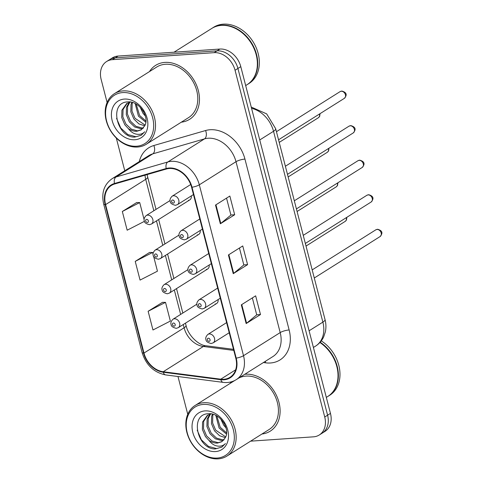 <?xml version="1.0" encoding="UTF-8"?>
<svg xmlns="http://www.w3.org/2000/svg" width="483" height="483" viewBox="0 0 483 483"><rect width="100%" height="100%" fill="white"/><g stroke="black" fill="none" stroke-linecap="round" stroke-linejoin="round"><path stroke-width="0.72" d="M197.293 234.895A4.981 3.84 -122.2 0 0 198.736 234.436A4.981 3.84 -122.2 0 0 200.21 230.482M206.229 269.448A4.981 3.84 -122.2 0 0 207.672 268.983A4.981 3.84 -122.2 0 0 209.145 265.028M215.164 304A4.981 3.84 -122.2 0 0 216.607 303.535A4.981 3.84 -122.2 0 0 218.081 299.581M188.358 200.348A4.981 3.84 -122.2 0 0 189.801 199.884A4.981 3.84 -122.2 0 0 191.274 195.929M164.884 62.398A31.884 24.567 -122.2 0 0 155.635 65.356A31.884 24.567 -122.2 0 0 149.464 71.599A31.884 24.567 -122.2 0 1 155.635 65.356A31.884 24.567 -122.2 0 1 164.884 62.398A31.884 24.567 -122.2 0 1 196.327 84.76A31.884 24.567 -122.2 0 1 189.614 119.313A31.884 24.567 -122.2 0 0 196.327 84.76A31.884 24.567 -122.2 0 0 164.884 62.398M245.527 374.228A31.884 24.567 -122.2 0 0 244.754 374.295A31.884 24.567 -122.2 0 1 245.527 374.228A31.884 24.567 -122.2 0 1 276.97 396.585A31.884 24.567 -122.2 0 1 270.257 431.144A31.884 24.567 -122.2 0 0 276.97 396.585A31.884 24.567 -122.2 0 0 245.527 374.228M231.182 381.866A31.884 24.567 -122.2 0 0 230.107 383.424A31.884 24.567 -122.2 0 1 231.182 381.866M169.291 168.495A21.258 16.38 57.8 0 1 191.594 187.271L235.789 358.157A21.258 16.38 57.8 0 1 229.974 377.32A21.258 16.38 57.8 0 1 220.755 379.191L163.224 371.741A21.258 16.38 57.8 0 1 143.982 353.061L105.59 204.611A21.258 16.38 57.8 0 1 111.398 185.448A21.258 16.38 57.8 0 1 114.67 183.981L166.394 169.002A21.258 16.38 57.8 0 1 169.291 168.495M169.165 167.999A21.789 16.784 -122.2 0 0 166.194 168.519L114.465 183.498A21.789 16.784 -122.2 0 0 105.161 204.641L143.554 353.091A21.789 16.784 -122.2 0 0 163.278 372.236L220.809 379.692A21.789 16.784 -122.2 0 0 236.217 358.126L192.023 187.241A21.789 16.784 -122.2 0 0 169.165 167.999M106.61 61.516L112.346 57.906A19.93 15.353 -122.2 0 1 118.124 56.058L219.88 49.049A19.93 15.353 -122.2 0 1 240.788 66.654L330.463 413.406A19.93 15.353 -122.2 0 1 325.017 431.373L322.149 433.179A19.93 15.353 -122.2 0 0 327.595 415.211L237.92 68.459A19.93 15.353 -122.2 0 0 217.018 50.854L115.256 57.863A19.93 15.353 -122.2 0 0 109.478 59.711A19.93 15.353 -122.2 0 1 115.256 57.863L217.018 50.854A19.93 15.353 -122.2 0 1 237.92 68.459L327.595 415.211A19.93 15.353 -122.2 0 1 322.149 433.179L319.281 434.984A19.93 15.353 -122.2 0 0 324.733 417.016L235.052 70.264A19.93 15.353 -122.2 0 0 214.15 52.659L112.388 59.669A19.93 15.353 -122.2 0 0 106.61 61.516A19.93 15.353 -122.2 0 0 101.164 79.484L107.105 102.462M252.349 297.914L256.727 314.844L246.59 323.254A5.313 1.298 165.5 0 1 246.161 323.568L260.488 314.542L255.652 295.831L241.319 304.858L246.161 323.568M256.714 314.801L260.488 314.542M226.539 198.127L230.916 215.056L220.785 223.472A5.313 1.298 165.5 0 1 220.351 223.78L234.684 214.754L229.848 196.044L215.515 205.07L220.351 223.78M230.91 215.013L234.684 214.754M239.441 248.02L243.824 264.95L233.687 273.366A5.313 1.298 165.5 0 1 233.253 273.674L247.586 264.648L242.75 245.938L228.417 254.964L233.253 273.674M243.812 264.907L247.586 264.648M181.318 122.181A31.884 24.567 -122.2 0 0 189.614 119.313A31.884 24.567 -122.2 0 1 181.318 122.181M261.961 434.012A31.884 24.567 -122.2 0 0 270.257 431.144A31.884 24.567 -122.2 0 1 261.961 434.012M250.611 441.16L313.503 436.831A19.93 15.353 -122.2 0 0 319.281 434.984M116.3 138.023L124.765 170.747M177.979 376.511L187.748 414.287M136.677 202.552L122.326 211.488L127.162 230.198L144.447 221.335M162.487 302.34L148.13 311.275L152.972 329.986L170.354 321.068L165.518 302.358L162.318 302.34M149.585 252.446L135.228 261.381L140.064 280.092L157.452 271.174L153.648 256.461M153.026 254.058L152.616 252.464L149.416 252.446M135.228 261.381L152.616 252.464M144.091 219.505L139.714 202.57L136.514 202.552M122.326 211.488L139.714 202.57M148.13 311.275L165.518 302.358M136.568 146.228A28.563 22.007 -122.2 0 0 152.658 117.822A28.563 22.007 -122.2 0 0 122.694 92.591A28.563 22.007 -122.2 0 0 106.604 120.998A28.563 22.007 -122.2 0 0 136.568 146.228M137.607 147.025A29.892 23.033 -122.2 0 0 146.277 144.254A29.892 23.033 -122.2 0 0 152.568 111.857A29.892 23.033 -122.2 0 0 123.093 90.895A29.892 23.033 -122.2 0 0 114.423 93.666A29.892 23.033 -122.2 0 0 108.126 126.063A29.892 23.033 -122.2 0 0 137.607 147.025M146.277 144.254L188.551 117.629A29.892 23.033 -122.2 0 0 194.848 85.231A29.892 23.033 -122.2 0 0 165.367 64.269A29.892 23.033 -122.2 0 0 156.697 67.04L114.423 93.666M245.684 85.576L247.109 84.676A33.212 25.593 -122.2 0 0 254.1 48.68A33.212 25.593 -122.2 0 0 221.347 25.394A33.212 25.593 -122.2 0 0 211.711 28.473L174.019 52.206M247.29 84.561A33.212 25.593 -122.2 0 0 247.465 84.453A33.212 25.593 -122.2 0 0 254.463 48.457A33.212 25.593 -122.2 0 0 221.703 25.164A33.212 25.593 -122.2 0 0 212.073 28.243A33.212 25.593 -122.2 0 0 211.892 28.358M247.465 84.453L249.077 83.438A33.212 25.593 -122.2 0 0 256.075 47.443A33.212 25.593 -122.2 0 0 223.315 24.15A33.212 25.593 -122.2 0 0 213.685 27.229L212.073 28.243M145.377 116.095L142.998 113.306L140.185 107.232M143.686 111.911L142.992 110.734M145.836 122.235L138.452 116.174L135.174 103.561M145.944 121.07L139.587 115.455L136.2 104.123M144.713 125.84L138.899 123.896L133.9 119.035L130.833 111.863L131.014 104.461L131.811 102.311M145.075 125.061L135.041 118.323L131.974 111.144L132.149 103.748L132.553 102.517M143.004 128.375L140.897 128.707L134.739 126.999L129.347 121.903L126.286 114.725L126.461 107.329L129.16 102.384M143.481 127.82L142.038 127.995L135.874 126.28L130.488 121.185L127.421 114.012L127.603 106.61L129.836 102.197M128.291 128.544C131.098 130.513 133.954 131.418 136.858 131.255L141.217 129.861L144.749 125.761C149.941 116.801 138.856 100.808 128.055 101.895C108.446 101.919 116.62 137.528 134.588 137.124L141.187 135.276L144.773 131.756C142.545 134.014 139.684 134.799 136.194 134.117C133.26 133.495 130.621 131.636 128.291 128.544L124.801 124.771L121.734 117.592L121.915 110.19L126.697 103.513L130.525 102.052M141.392 129.746L137.486 130.857L131.322 129.148L125.936 124.053L122.869 116.874L123.05 109.478L127.277 103.175M124.373 99.075A21.657 16.688 -122.2 0 0 112.171 120.611A21.657 16.688 -122.2 0 0 134.89 139.744A21.657 16.688 -122.2 0 0 147.092 118.208A21.657 16.688 -122.2 0 0 124.373 99.075M141.32 135.186L136.037 136.755L127.886 134.6L120.744 128.025L116.548 118.347M217.211 458.053A28.563 22.007 -122.2 0 0 233.307 429.653A28.563 22.007 -122.2 0 0 203.343 404.422A28.563 22.007 -122.2 0 0 187.247 432.822A28.563 22.007 -122.2 0 0 217.211 458.053M218.25 458.85A29.892 23.033 -122.2 0 0 226.919 456.079A29.892 23.033 -122.2 0 0 233.217 423.682A29.892 23.033 -122.2 0 0 203.735 402.719A29.892 23.033 -122.2 0 0 195.066 405.491A29.892 23.033 -122.2 0 0 188.768 437.888A29.892 23.033 -122.2 0 0 218.25 458.85M226.919 456.079L269.194 429.453A29.892 23.033 -122.2 0 0 275.491 397.056A29.892 23.033 -122.2 0 0 246.01 376.1A29.892 23.033 -122.2 0 0 238.795 378.044M326.327 397.4L327.752 396.501A33.212 25.593 -122.2 0 0 337.653 370.612A33.212 25.593 -122.2 0 0 319.909 342.507M327.933 396.392A33.212 25.593 -122.2 0 0 328.114 396.277A33.212 25.593 -122.2 0 0 338.003 370.328A33.212 25.593 -122.2 0 0 320.169 342.218M328.114 396.277L329.726 395.263A33.212 25.593 -122.2 0 0 339.567 369.012A33.212 25.593 -122.2 0 0 321.273 340.871M226.02 427.92L223.647 425.137L220.834 419.057M224.329 423.742L223.635 422.559M226.479 434.066L219.095 427.998L215.816 415.392M226.587 432.901L220.23 427.286L216.843 415.948M225.356 437.664L219.542 435.72L214.543 430.866L211.476 423.688L211.657 416.292L212.454 414.136M225.718 436.886L215.684 430.148L212.617 422.975L212.792 415.573L213.196 414.342M223.653 440.2L221.546 440.532L215.382 438.824L209.996 433.728L206.929 426.555L207.104 419.153L209.803 414.209M224.13 439.651L222.681 439.82L216.517 438.105L211.131 433.016L208.064 425.837L208.245 418.441L210.479 414.022M208.934 440.369C211.741 442.337 214.597 443.243 217.507 443.08L221.86 441.685L225.392 437.586C230.584 428.626 219.499 412.639 208.698 413.72C189.088 413.744 197.263 449.359 215.237 448.949L221.83 447.101L225.416 443.581C223.188 445.839 220.326 446.63 216.843 445.942C213.903 445.32 211.264 443.466 208.934 440.369L205.444 436.596L202.377 429.417L202.558 422.021L207.34 415.338L211.168 413.883M222.041 441.571L218.129 442.682L211.971 440.973L206.579 435.877L203.518 428.705L203.693 421.303L207.919 415M205.015 410.9A21.657 16.688 -122.2 0 0 192.814 432.442A21.657 16.688 -122.2 0 0 215.533 451.569A21.657 16.688 -122.2 0 0 227.741 430.033A21.657 16.688 -122.2 0 0 205.015 410.9M221.963 447.017L216.68 448.58L208.529 446.425L201.387 439.856L197.197 430.172M139.285 161.606A33.212 25.593 57.8 0 1 153.848 145.516L205.571 130.537A33.212 25.593 57.8 0 1 244.941 159.082L289.136 329.961A6.641 1.618 -14.5 0 0 280.194 332.588L236.006 161.708A26.571 20.473 -122.2 0 0 208.131 138.235A26.571 20.473 -122.2 0 0 204.508 138.875L152.779 153.854A26.571 20.473 -122.2 0 0 148.698 155.677L112.008 178.782A26.571 20.473 57.8 0 1 116.095 176.953A6.641 4.136 73.9 0 0 114.465 183.498M289.136 329.961A33.212 25.593 57.8 0 1 270.42 362.993A33.212 25.593 57.8 0 1 265.65 362.836L263.404 362.546M272.931 356.545A26.571 20.473 -122.2 0 0 280.194 332.588L243.51 355.693A26.571 20.473 57.8 0 1 236.247 379.65L272.931 356.545M153.848 145.516A6.641 4.136 -106.1 0 1 152.779 153.854L116.095 176.953L167.818 161.974A26.571 20.473 57.8 0 1 171.441 161.34A26.571 20.473 57.8 0 1 199.316 184.814A6.641 1.618 165.5 0 1 192.023 187.241M166.194 168.519A6.641 4.136 73.9 0 1 167.818 161.974L204.508 138.875A6.641 4.136 -106.1 0 0 205.571 130.537M112.008 178.782C104.014 184.53 101.237 192.946 103.67 204.037A6.641 1.618 -14.5 0 0 105.161 204.641M143.554 353.091A6.641 1.618 165.5 0 1 142.062 352.481C146.023 365.051 153.896 372.532 165.681 374.917L223.206 382.373C228.006 382.965 232.347 382.053 236.247 379.65M163.278 372.236A6.641 3.568 97.4 0 0 165.681 374.917M220.809 379.692A6.641 3.568 97.4 0 0 223.206 382.373M236.217 358.126A6.641 1.618 -14.5 0 0 243.51 355.693L199.316 184.814L236.006 161.708A6.641 1.618 -14.5 0 1 244.941 159.082M324.733 417.016L330.463 413.406M235.052 70.264L240.788 66.654M214.15 52.659L219.88 49.049M112.388 59.669L118.124 56.058M265.36 361.314A6.641 3.568 -82.6 0 1 265.65 362.836M143.982 353.061L184.108 327.788A21.258 16.38 -122.2 0 0 203.355 346.468L233.784 350.41M163.224 371.741L203.355 346.468A11.954 6.43 -82.6 0 1 206.072 345.78L233.506 349.336M220.755 379.191L235.65 369.815M145.021 175.196A21.258 16.38 -122.2 0 0 145.715 179.344L153.842 210.757M105.59 204.611L145.715 179.344A11.954 2.916 -14.5 0 0 147.653 177.013L156.021 209.381M156.462 220.882L162.777 245.304M165.391 255.435L171.713 279.856M174.327 289.981L180.648 314.409M183.262 324.534L184.108 327.788A11.954 2.916 -14.5 0 0 186.04 325.457C188.334 335.993 199.099 345.466 206.072 345.78M233.687 273.366L228.857 254.686M220.785 223.472L215.955 204.792M246.59 323.254L241.76 304.58M309.102 330.795L322.873 322.125A13.283 3.242 -14.5 0 0 325.023 319.535C326.097 323.67 326.206 327.77 325.361 331.833L323.719 336.778C321.901 340.684 319.197 343.787 315.61 346.082A26.571 20.473 -122.2 0 0 322.873 322.125L273.523 131.285A26.571 20.473 -122.2 0 0 251.565 108.319M259.745 139.961L273.523 131.285A13.283 3.242 -14.5 0 0 275.672 128.695L325.023 319.535M341.252 91.245A3.985 3.073 -122.2 0 0 340.098 91.613L341.831 91.046C346.583 92.38 347.422 94.819 344.343 98.357A3.985 3.073 -122.2 0 0 345.182 94.034A3.985 3.073 -122.2 0 0 341.252 91.245M190.707 184.512L172.111 196.225A4.981 3.84 57.8 0 1 173.554 195.766A4.981 3.84 57.8 0 1 178.469 199.256A4.981 3.84 57.8 0 1 177.418 204.659L193.472 194.546M172.57 200.01A1.66 1.28 -122.2 0 0 171.634 201.659A1.66 1.28 -122.2 0 0 173.373 203.126A1.66 1.28 -122.2 0 0 174.309 201.477A1.66 1.28 -122.2 0 0 172.57 200.01M320.06 113.65L319.649 116.409L318.394 117.725A3.985 3.073 -122.2 0 0 319.456 114.03M147.599 215.134A4.981 3.84 57.8 0 1 152.513 218.63A4.981 3.84 57.8 0 1 151.463 224.027L149.44 224.686C146.047 223.828 144.339 222.578 144.314 220.936C143.632 219.354 144.242 217.579 146.156 215.593A4.981 3.84 57.8 0 1 147.599 215.134M147.424 222.5A1.66 1.28 -122.2 0 0 148.359 220.846A1.66 1.28 -122.2 0 0 146.615 219.379A1.66 1.28 -122.2 0 0 145.679 221.033A1.66 1.28 -122.2 0 0 147.424 222.5M350.187 125.791A3.985 3.073 -122.2 0 0 349.034 126.16L350.767 125.598C355.518 126.932 356.357 129.366 353.278 132.903A3.985 3.073 -122.2 0 0 354.117 128.587A3.985 3.073 -122.2 0 0 350.187 125.791M199.793 218.968L181.047 230.777A4.981 3.84 57.8 0 1 182.489 230.313A4.981 3.84 57.8 0 1 187.404 233.808A4.981 3.84 57.8 0 1 186.353 239.206L202.407 229.093M181.505 234.563A1.66 1.28 -122.2 0 0 180.57 236.211A1.66 1.28 -122.2 0 0 182.308 237.678A1.66 1.28 -122.2 0 0 183.244 236.03A1.66 1.28 -122.2 0 0 181.505 234.563M359.123 160.344A3.985 3.073 -122.2 0 0 357.969 160.712L359.702 160.145C364.454 161.479 365.293 163.918 362.214 167.456A3.985 3.073 -122.2 0 0 363.053 163.139A3.985 3.073 -122.2 0 0 359.123 160.344M208.728 253.521L189.982 265.324A4.981 3.84 57.8 0 1 191.425 264.865A4.981 3.84 57.8 0 1 196.339 268.361A4.981 3.84 57.8 0 1 195.289 273.758L211.343 263.646M190.441 269.109A1.66 1.28 -122.2 0 0 189.505 270.764A1.66 1.28 -122.2 0 0 191.244 272.231A1.66 1.28 -122.2 0 0 192.18 270.577A1.66 1.28 -122.2 0 0 190.441 269.109M368.058 194.891A3.985 3.073 -122.2 0 0 366.905 195.265L368.638 194.697C373.389 196.032 374.228 198.471 371.149 202.009A3.985 3.073 -122.2 0 0 371.988 197.686A3.985 3.073 -122.2 0 0 368.058 194.891M217.664 288.073L198.918 299.877A4.981 3.84 57.8 0 1 200.36 299.412A4.981 3.84 57.8 0 1 205.275 302.907A4.981 3.84 57.8 0 1 204.224 308.305L220.278 298.198M199.376 303.662A1.66 1.28 -122.2 0 0 198.441 305.31A1.66 1.28 -122.2 0 0 200.179 306.777A1.66 1.28 -122.2 0 0 201.115 305.129A1.66 1.28 -122.2 0 0 199.376 303.662M376.994 229.443A3.985 3.073 -122.2 0 0 375.84 229.811L377.573 229.25C382.325 230.584 383.164 233.017 380.085 236.555A3.985 3.073 -122.2 0 0 380.924 232.238A3.985 3.073 -122.2 0 0 376.994 229.443M226.593 322.62L207.847 334.429A4.981 3.84 57.8 0 1 209.296 333.964A4.981 3.84 57.8 0 1 214.21 337.46A4.981 3.84 57.8 0 1 213.16 342.858L229.214 332.745M208.312 338.209A1.66 1.28 -122.2 0 0 207.376 339.863A1.66 1.28 -122.2 0 0 209.115 341.33A1.66 1.28 -122.2 0 0 210.051 339.676A1.66 1.28 -122.2 0 0 208.312 338.209M328.995 148.203L328.585 150.962L327.329 152.278A3.985 3.073 -122.2 0 0 328.392 148.583M156.534 249.687A4.981 3.84 57.8 0 1 161.449 253.177A4.981 3.84 57.8 0 1 160.398 258.574L158.376 259.232C154.983 258.381 153.274 257.131 153.25 255.489C152.568 253.907 153.177 252.126 155.091 250.146A4.981 3.84 57.8 0 1 156.534 249.687M156.359 257.047A1.66 1.28 -122.2 0 0 157.295 255.398A1.66 1.28 -122.2 0 0 155.55 253.931A1.66 1.28 -122.2 0 0 154.614 255.579A1.66 1.28 -122.2 0 0 156.359 257.047M337.931 182.749L337.52 185.508L336.265 186.824A3.985 3.073 -122.2 0 0 337.327 183.129M165.47 284.233A4.981 3.84 57.8 0 1 170.384 287.729A4.981 3.84 57.8 0 1 169.334 293.127L167.311 293.785C163.918 292.927 162.21 291.678 162.185 290.035C161.503 288.46 162.113 286.679 164.027 284.698A4.981 3.84 57.8 0 1 165.47 284.233M165.295 291.599A1.66 1.28 -122.2 0 0 166.23 289.945A1.66 1.28 -122.2 0 0 164.486 288.478A1.66 1.28 -122.2 0 0 163.55 290.132A1.66 1.28 -122.2 0 0 165.295 291.599M346.866 217.302L346.456 220.061L345.2 221.377A3.985 3.073 -122.2 0 0 346.263 217.682M174.405 318.786A4.981 3.84 57.8 0 1 179.32 322.276A4.981 3.84 57.8 0 1 178.269 327.679L176.247 328.337C172.854 327.48 171.145 326.23 171.121 324.588C170.439 323.006 171.048 321.231 172.962 319.245A4.981 3.84 57.8 0 1 174.405 318.786M174.23 326.152A1.66 1.28 -122.2 0 0 175.166 324.498A1.66 1.28 -122.2 0 0 173.421 323.03A1.66 1.28 -122.2 0 0 172.485 324.685A1.66 1.28 -122.2 0 0 174.23 326.152M103.67 204.037L142.062 352.481M147.14 174.58L147.653 177.013M158.641 219.505L164.957 243.933M167.577 254.058L173.892 278.48M176.512 288.611L182.828 313.032M185.448 323.157L186.04 325.457M251.232 107.045L266.658 113.879L275.672 128.695M315.61 346.082L313.413 347.464M340.098 91.613L276.445 131.696M172.111 196.225C170.197 198.205 169.581 199.986 170.264 201.568C170.294 203.21 172.002 204.46 175.395 205.311L177.418 204.659M344.343 98.357L278.54 139.798M318.394 117.725L279.216 142.4M189.801 199.884L151.463 224.027M170.064 200.542L146.156 215.593M349.034 126.16L285.381 166.249M181.047 230.777C179.133 232.758 178.517 234.539 179.199 236.115C179.229 237.763 180.938 239.007 184.331 239.864L186.353 239.206M353.278 132.903L287.476 174.345M357.969 160.712L294.316 200.795M189.982 265.324C188.068 267.31 187.452 269.085 188.135 270.667C188.165 272.309 189.873 273.559 193.266 274.416L195.289 273.758M362.214 167.456L296.411 208.898M366.905 195.265L303.252 235.348M198.918 299.877C197.004 301.857 196.388 303.638 197.07 305.22C197.1 306.862 198.809 308.112 202.202 308.963L204.224 308.305M371.149 202.009L305.347 243.444M375.84 229.811L312.187 269.894M207.847 334.429C205.939 336.41 205.323 338.191 206.006 339.766C206.036 341.409 207.744 342.658 211.137 343.516L213.16 342.858M380.085 236.555L314.282 277.997M327.329 152.278L288.152 176.947M198.736 234.436L160.398 258.574M179 235.088L155.091 250.146M336.265 186.824L297.087 211.5M207.672 268.983L169.334 293.127M187.935 269.641L164.027 284.698M345.2 221.377L306.023 246.052M216.607 303.535L178.269 327.679M196.871 304.187L172.962 319.245M234.762 380.495L195.066 405.491"/></g></svg>
